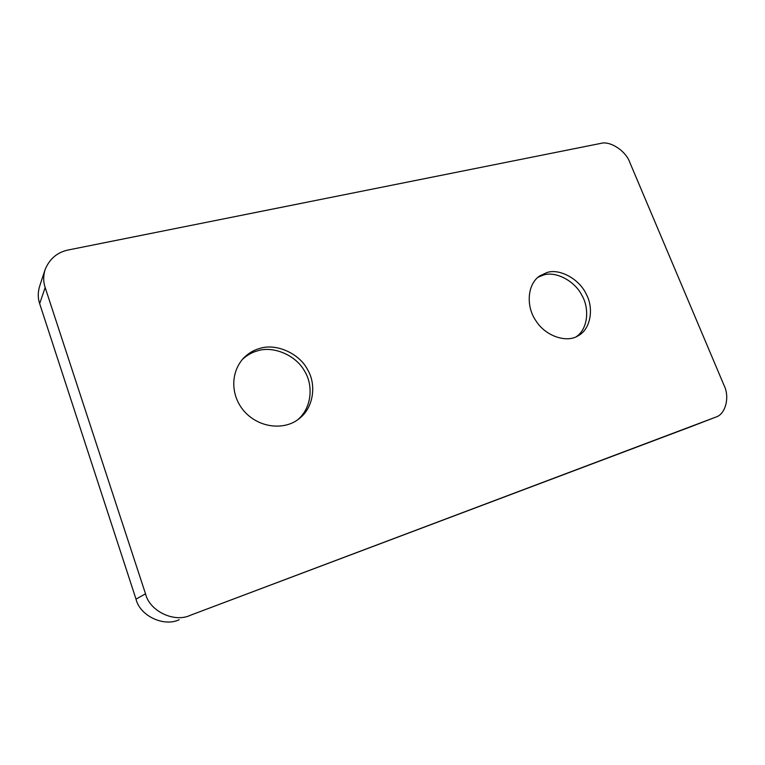 <?xml version="1.0" encoding="UTF-8"?>
<svg xmlns="http://www.w3.org/2000/svg" width="765" height="765" viewBox="0 0 765 765"><rect width="100%" height="100%" fill="white"/><g stroke="black" fill="none" stroke-linecap="round" stroke-linejoin="round"><path stroke-width="1.15" d="M190.284 615.309C174.391 622.949 149.634 611.245 145.522 593.831L45.164 287.544C43.242 281.912 43.203 275.974 45.059 269.72C49.582 258.723 57.432 252.115 68.601 249.906L600.678 143.418C610.04 140.54 625.78 150.848 629.777 162.333L724.101 385.503C729.973 397.245 725.526 414.496 715.629 417.174L190.284 615.309L692.172 426.21M45.059 269.72L39.589 286.387C37.791 292.459 37.82 298.207 39.665 303.648L136.007 599.119C139.938 615.892 163.806 627.128 179.192 619.736M547.071 272.503C559.569 268.286 579.497 279.062 586.296 294.276C593.87 307.836 590.972 329.017 578.321 335.644C567.515 343.083 545.923 336.916 535.825 320.631C526.119 306.889 526.932 284.59 539.574 275.993L547.071 272.503M260.272 348.295C276.06 343.255 299.373 353.248 307.683 369.839C316.347 384.173 314.032 407.439 299.105 418.713C285.479 429.968 260.855 428.802 245.192 412.383C231.288 397.57 229.443 374.142 243.222 358.441C248.329 353.239 254.018 349.854 260.272 348.295M537.872 277.322L543.513 275.008C555.6 270.973 574.821 280.812 581.983 295.51C589.566 308.362 588.103 328.778 576.389 336.648M242.142 359.655C246.98 355.132 252.259 352.158 257.968 350.714C273.401 345.799 296.198 355.218 304.719 371.388C313.401 385.34 311.919 407.793 297.795 419.679M145.522 593.831L136.007 599.119M39.665 303.648L45.164 287.544M715.524 417.212L691.971 426.287M692.076 426.248L715.629 417.174"/></g></svg>
